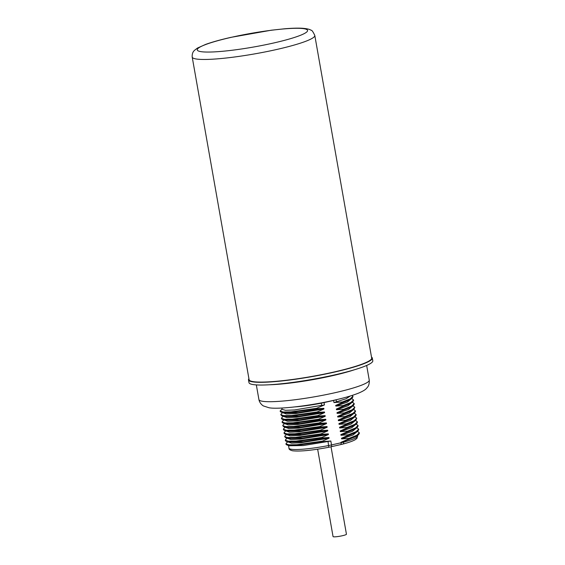 <?xml version="1.0" encoding="UTF-8"?>
<svg xmlns="http://www.w3.org/2000/svg" width="565" height="565" viewBox="0 0 565 565"><rect width="100%" height="100%" fill="white"/><g stroke="black" fill="none" stroke-linecap="round" stroke-linejoin="round"><path stroke-width="0.85" d="M248.501 379.899A62.863 7.79 170 0 0 334.254 372.144A62.863 7.79 -10 0 0 372.314 358.069L372.794 360.781A62.863 7.79 170 0 1 334.734 374.856A62.863 7.79 -10 0 1 248.981 382.611L248.501 379.899A62.863 7.79 170 0 1 248.925 378.712M372.314 358.069A62.863 7.79 -10 0 0 371.509 357.101M192.206 57.065L249.094 379.687A62.235 7.712 -10 0 0 253.812 381.714A62.235 7.712 -10 0 0 334 372.01A62.235 7.712 -10 0 0 371.678 358.069L314.797 35.447C313.017 31.675 311.774 29.952 311.068 30.277C309.825 29.288 306.844 28.61 302.134 28.25C297.564 28.003 291.702 28.186 284.541 28.794L271.214 30.227L230.873 37.368C220.597 39.705 212.2 42.043 205.674 44.388L197.432 48.074L194.388 50.426C194.247 50.744 191.902 52.185 192.206 57.065A62.235 7.712 -10 0 0 277.111 49.388A62.235 7.712 -10 0 0 314.797 35.447M282.069 408.989L280.148 410.995L283.114 411.998L291.046 411.871L316.513 408.318L324.465 404.921L294.386 409.978L285.48 410.31L282.133 409.343L281.9 408.022M350.342 395.98L346.084 398.742L333.971 402.584L342.418 401.969L342.496 402.428L335.709 405.409L335.829 406.066L343.061 405.614L343.139 406.08L336.352 409.06L336.472 409.717L343.704 409.265L343.781 409.731L337.001 412.704L337.114 413.368L344.346 412.916L344.424 413.375L337.644 416.356L337.757 417.012L344.989 416.567L345.074 417.027L338.287 420.007L338.4 420.664L345.632 420.212L345.716 420.678L338.929 423.651L339.042 424.315L346.274 423.863L346.359 424.322L339.572 427.302L339.685 427.959L346.917 427.514L347.002 427.973L340.215 430.954L340.335 431.611L347.56 431.159L347.645 431.625L340.857 434.598L340.978 435.262L348.21 434.81L348.287 435.269L341.5 438.249L341.62 438.906L348.852 438.461L348.93 438.92L358.528 434.676L359.397 433.214M358.528 434.676L356.586 436.265L343.464 441.526L340.978 442.317L348.93 438.92M322.389 441.625L330.829 441.011L303.271 445.552L289.181 445.75L286.815 444.923L299.507 444.966L322.389 441.625L322.304 441.166L329.091 438.186L300.799 442.762L291.448 443.158L287.868 441.872M288.468 442.077L303.299 441.83L328.978 437.529L329.091 438.186M328.978 437.529L321.746 437.974L321.662 437.515L328.449 434.534L300.156 439.111L290.805 439.514L287.225 438.221M287.825 438.433L302.649 438.186L328.336 433.878L328.449 434.534M328.336 433.878L321.104 434.33L321.019 433.864L327.806 430.883L299.514 435.46L290.163 435.862L286.582 434.57M287.182 434.782L302.007 434.534L327.686 430.226L327.806 430.883M327.686 430.226L320.461 430.678L320.376 430.212L327.163 427.239L298.871 431.815L289.52 432.211L285.939 430.925M286.54 431.13L301.364 430.883L327.043 426.575L327.163 427.239M327.043 426.575L319.811 427.027L319.734 426.568L326.521 423.588L298.228 428.164L288.877 428.567L285.297 427.274M285.897 427.486L300.721 427.239L326.401 422.931L326.521 423.588M326.401 422.931L319.169 423.376L319.091 422.917L325.878 419.936L297.578 424.513L288.228 424.915L284.654 423.623M285.254 423.835L300.079 423.588L325.758 419.279L325.878 419.936M325.758 419.279L318.526 419.731L318.448 419.265L325.228 416.292L296.936 420.868L287.585 421.264L284.004 419.972M284.612 420.183L299.436 419.936L325.115 415.628L325.228 416.292M325.115 415.628L317.883 416.08L317.805 415.621L324.585 412.641L296.293 417.217L286.942 417.62L283.362 416.327M283.969 416.539L298.793 416.292L324.472 411.984L324.585 412.641M324.472 411.984L317.24 412.429L317.156 411.97L323.943 408.989L295.65 413.566L286.3 413.968L282.719 412.676M283.326 412.888L298.151 412.641L323.83 408.333L323.943 408.989M323.83 408.333L316.598 408.785L316.513 408.318M342.418 401.969L350.342 398.798L352.885 396.284L352.073 395.443M280.226 411.433L281.024 412.083L293.715 412.125L316.598 408.785M281.377 413.735L280.791 414.639L283.764 415.649L291.688 415.522L317.156 411.97M280.791 414.639L281.667 415.734L294.358 415.776L317.24 412.429M282.02 417.38L281.434 418.291L284.407 419.301L292.338 419.173L317.805 415.621M281.511 418.736L282.309 419.385L295.001 419.421L317.883 416.08M282.662 421.031L282.076 421.942L285.05 422.945L292.981 422.818L318.448 419.265M282.161 422.387L282.952 423.03L295.643 423.072L318.526 419.731M283.312 424.682L282.726 425.593L285.692 426.596L293.623 426.469L319.091 422.917M282.726 425.593L283.595 426.681L296.286 426.723L319.169 423.376M283.955 428.327L283.369 429.238L286.335 430.248L294.266 430.12L319.734 426.568M283.446 429.683L284.237 430.332L296.929 430.368L319.811 427.027M284.598 431.978L284.011 432.889L286.978 433.899L294.909 433.765L320.376 430.212M284.089 433.334L284.88 433.977L297.571 434.019L320.461 430.678M285.24 435.629L284.654 436.54L287.62 437.543L295.552 437.416L321.019 433.864M284.654 436.54L285.523 437.628L298.214 437.67L321.104 434.33M285.883 439.273L285.297 440.184L288.263 441.194L296.194 441.067L321.662 437.515M285.374 440.629L286.165 441.279L298.864 441.314L321.746 437.974M286.526 442.925L285.939 443.836L288.906 444.846L296.837 444.712L322.304 441.166M286.017 444.281L286.815 444.923M348.852 438.461L356.776 435.29L359.319 432.776L357.92 431.695M356.882 431.844L353.04 435.001L341.62 438.906M341.5 438.249L355.992 432.571M348.287 435.269L357.878 431.031L358.754 429.57M348.21 434.81L356.134 431.639L358.676 429.125L357.278 428.051M356.24 428.192L352.398 431.356L340.978 435.262M340.857 434.598L355.35 428.92M347.645 431.625L357.235 427.38L358.111 425.918M347.56 431.159L355.491 427.988L358.033 425.48L356.635 424.4M355.597 424.548L351.748 427.705L340.335 431.611M340.215 430.954L354.707 425.268M347.002 427.973L356.593 423.729L357.468 422.267M346.917 427.514L354.848 424.336L357.391 421.829L355.985 420.748M354.954 420.897L351.105 424.054L339.685 427.959M339.572 427.302L354.064 421.617M346.359 424.322L355.95 420.085L356.748 418.178L355.343 417.097M346.274 423.863L354.206 420.692L356.748 418.178M354.312 417.245L350.462 420.402L339.042 424.315M338.929 423.651L353.422 417.973M345.716 420.678L355.307 416.433L356.183 414.971M345.632 420.212L353.563 417.041L356.105 414.533L354.7 413.453M353.662 413.601L349.82 416.758L338.4 420.664M338.287 420.007L352.779 414.322M345.074 417.027L354.665 412.782L355.54 411.32M344.989 416.567L352.92 413.389L355.463 410.882L354.057 409.802M353.019 409.95L349.177 413.107L337.757 417.012M337.644 416.356L352.136 410.67M344.424 413.375L354.015 409.138L354.82 407.231L353.415 406.15M344.346 412.916L352.278 409.745L354.82 407.231M352.376 406.299L348.534 409.456L337.114 413.368M337.001 412.704L351.494 407.026M343.781 409.731L353.372 405.486L354.248 404.024M343.704 409.265L351.635 406.094L354.177 403.58L352.772 402.506M351.734 402.647L347.892 405.811L336.472 409.717M336.352 409.06L350.844 403.375M343.139 406.08L352.73 401.835L353.605 400.373M343.061 405.614L350.985 402.442L353.528 399.935L352.129 398.855M351.091 399.003L347.249 402.16L335.829 406.066M335.709 405.409L350.201 399.723M342.496 402.428L352.087 398.191L352.963 396.722M331.034 446.809L346.444 534.222A6.794 0.84 170 0 1 342.326 535.74A6.794 0.84 170 0 1 333.053 536.581L317.65 449.196M231.177 37.354A56.013 6.942 -10 0 0 201.507 51.726A56.013 6.942 -10 0 0 273.679 42.989A56.013 6.942 -10 0 0 303.349 28.624A56.013 6.942 -10 0 0 231.177 37.354M354.255 369.821A56.013 6.942 170 0 1 332.347 375.732A56.013 6.942 170 0 1 269.491 384.765M366.664 365.456L369.242 380.097A56.013 6.942 170 0 1 335.335 392.64A56.013 6.942 -10 0 1 258.918 399.547L256.333 384.906M321.231 402.887L321.28 403.184A34.853 4.322 170 0 1 295.099 406.892M321.718 405.684L321.28 403.184A12.444 1.54 170 0 0 324.056 402.598L324.465 404.921M324.02 402.351A1.992 0.72 -102.8 0 0 324.056 402.598L333.59 400.437L333.971 402.584M333.576 400.338A1.992 0.72 -102.8 0 0 333.59 400.437A12.444 1.54 170 0 0 336.111 399.815L336.5 402.04M336.104 399.759A1.992 1.13 -104.9 0 0 336.111 399.815A34.853 4.322 170 0 0 337.764 399.37M340.978 442.317L341.055 442.769L331.521 444.93L330.829 441.011M328.774 447.268L328.039 441.512M331.111 446.774A1.992 0.72 -102.8 0 0 331.21 446.774A1.992 0.72 -102.8 0 0 331.521 444.93A12.444 1.54 170 0 1 328.745 445.517A34.853 4.322 170 0 1 288.983 448.179L288.51 445.517M340.646 444.613A1.992 0.72 -102.8 0 0 340.744 444.606A1.992 0.72 -102.8 0 0 341.055 442.769A12.444 1.54 170 0 0 343.577 442.148A1.992 1.13 -104.9 0 1 342.934 444.069L328.809 447.275C311.951 450.425 299.867 451.597 292.564 450.785C289.958 450.1 288.764 449.232 288.983 448.179M342.757 444.097A1.992 1.13 -104.9 0 0 342.934 444.069C348.654 442.55 352.73 441.103 355.173 439.74L356.946 438.348L357.631 436.074A34.853 4.322 170 0 1 343.577 442.148L343.464 441.526M369.242 380.097C369.637 385.57 367.278 387.329 367.462 387.279L366.41 388.487C365.301 389.815 362.716 391.34 358.676 393.07C352.708 395.479 344.495 397.866 334.035 400.239C309.097 405.981 277.846 409.568 268.975 407.739L263.516 405.974C263.438 406.073 259.639 403.742 258.918 399.547M280.233 411.454L280.148 410.995M283.39 412.909L281.024 412.083M282.684 412.662L281.321 413.778M284.033 416.56L281.667 415.734M283.333 416.313L281.963 417.429M281.518 418.757L281.434 418.291M284.675 420.205L282.309 419.385M283.976 419.965L282.606 421.08M282.161 422.401L282.076 421.942M285.318 423.856L282.952 423.03M284.619 423.609L283.249 424.725M285.961 427.507L283.595 426.681M285.261 427.26L283.898 428.376M283.446 429.704L283.369 429.238M286.603 431.159L284.237 430.332M285.904 430.911L284.541 432.027M284.089 433.348L284.011 432.889M287.253 434.803L284.88 433.977M286.547 434.563L285.184 435.672M287.896 438.454L285.523 437.628M287.19 438.207L285.826 439.323M285.382 440.651L285.297 440.184M288.538 442.105L286.173 441.279M287.832 441.858L286.469 442.974M286.024 444.295L285.939 443.836M357.525 435.495L357.631 436.074M359.404 433.235L359.319 432.776M357.32 431.491L357.998 431.724M355.936 432.613L357.878 431.031M358.761 429.591L358.676 429.125M356.677 427.839L357.355 428.079M355.293 428.969L357.235 427.38M358.118 425.939L358.033 425.48M356.028 424.188L356.713 424.428M354.651 425.318L356.593 423.729M357.476 422.288L357.391 421.829M355.385 420.537L356.07 420.777M354.008 421.667L355.95 420.085M354.742 416.892L355.427 417.132M353.365 418.022L355.307 416.433M356.183 414.993L356.105 414.533M354.1 413.241L354.785 413.481M352.715 414.371L354.665 412.782M355.54 411.341L355.463 410.882M353.457 409.59L354.142 409.83M352.073 410.72L354.015 409.138M352.814 405.945L353.499 406.179M351.43 407.068L353.372 405.486M354.255 404.046L354.17 403.58M352.172 402.294L352.857 402.534M350.787 403.424L352.73 401.835M353.612 400.394L353.528 399.935M351.529 398.643L352.214 398.883M350.145 399.773L352.087 398.191M352.97 396.743L352.885 396.284"/></g></svg>
